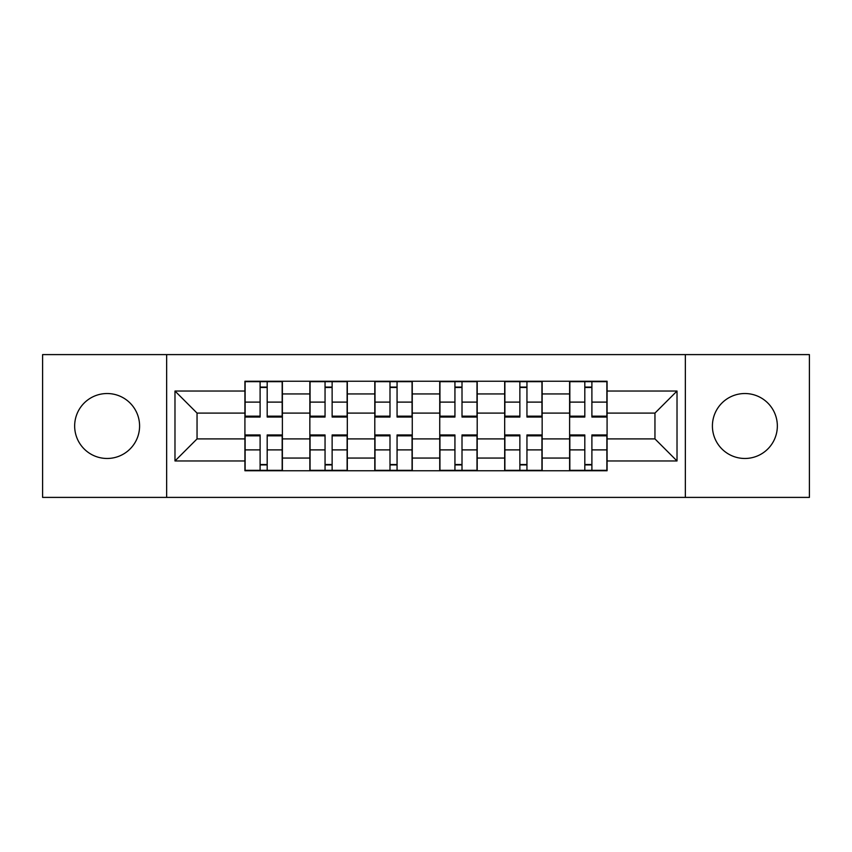 <?xml version="1.0" encoding="UTF-8"?>
<svg xmlns="http://www.w3.org/2000/svg" width="852" height="852" viewBox="0 0 852 852"><rect width="100%" height="100%" fill="white"/><g stroke="black" fill="none" stroke-linecap="round" stroke-linejoin="round"><path stroke-width="1.28" d="M744.872 393.528A32.472 32.472 0 0 0 712.41 426A32.472 32.472 0 0 0 744.872 458.472A32.472 32.472 0 0 0 777.343 426A32.472 32.472 0 0 0 744.872 393.528M107.128 393.528A32.472 32.472 0 0 0 74.656 426A32.472 32.472 0 0 0 107.128 458.472A32.472 32.472 0 0 0 139.59 426A32.472 32.472 0 0 0 107.128 393.528M685.349 497.398L809.4 497.398L809.4 354.602L42.6 354.602L42.6 497.398L685.349 497.398L685.349 354.602M309.851 470.751L309.851 393.943L282.385 393.943L282.385 470.751M282.385 393.943L282.385 381.249M309.851 393.943L309.851 381.249M347.318 381.249L347.318 470.751M374.795 470.751L374.795 381.249M412.262 381.249L412.262 470.751M439.738 470.751L439.738 381.249M477.205 381.249L477.205 470.751M504.682 470.751L504.682 381.249M542.149 381.249L542.149 470.751M569.615 470.751L569.615 381.249M569.615 438.908L542.149 438.908M504.682 438.908L477.205 438.908M439.738 438.908L412.262 438.908M374.795 438.908L347.318 438.908M309.851 438.908L282.385 438.908M569.615 413.092L542.149 413.092M504.682 413.092L477.205 413.092M439.738 413.092L412.262 413.092M374.795 413.092L347.318 413.092M309.851 413.092L282.385 413.092M197.046 438.908L244.918 438.908L244.918 413.092L197.046 413.092L197.046 438.908L174.98 460.964L174.98 391.036L244.918 391.036L244.918 413.092M607.082 413.092L607.082 438.908L654.954 438.908L654.954 413.092L607.082 413.092L607.082 381.249L244.918 381.249L244.918 391.036M607.082 391.036L677.02 391.036L677.02 460.964L607.082 460.964L607.082 438.908M244.918 438.908L244.918 470.751L607.082 470.751L607.082 460.964M244.918 460.964L174.98 460.964M166.651 497.398L166.651 354.602M267.187 464.51L260.105 464.51M260.105 387.49L267.187 387.49M332.131 464.51L325.049 464.51M325.049 387.49L332.131 387.49M397.064 464.51L389.992 464.51M389.992 387.49L397.064 387.49M462.008 464.51L454.936 464.51M454.936 387.49L462.008 387.49M526.951 464.51L519.869 464.51M519.869 387.49L526.951 387.49M591.895 464.51L584.813 464.51M584.813 387.49L591.895 387.49M174.98 391.036L197.046 413.092M654.954 438.908L677.02 460.964M654.954 413.092L677.02 391.036M267.187 417.054L267.187 381.664L282.172 381.664L282.172 417.054L267.187 417.054M260.105 387.074L267.187 387.074M260.105 381.664L245.12 381.664L245.12 417.054L260.105 417.054L260.105 381.664L267.187 381.664M260.105 434.946L260.105 470.336L245.12 470.336L245.12 434.946L260.105 434.946M267.187 464.926L260.105 464.926M267.187 470.336L282.172 470.336L282.172 434.946L267.187 434.946L267.187 470.336L260.105 470.336M332.131 417.054L332.131 381.664L347.115 381.664L347.115 417.054L332.131 417.054M325.049 387.074L332.131 387.074M325.049 381.664L310.064 381.664L310.064 417.054L325.049 417.054L325.049 381.664L332.131 381.664M397.064 417.054L397.064 381.664L412.059 381.664L412.059 417.054L397.064 417.054M389.992 387.074L397.064 387.074M389.992 381.664L375.008 381.664L375.008 417.054L389.992 417.054L389.992 381.664L397.064 381.664M325.049 434.946L325.049 470.336L310.064 470.336L310.064 434.946L325.049 434.946M332.131 464.926L325.049 464.926M332.131 470.336L347.115 470.336L347.115 434.946L332.131 434.946L332.131 470.336L325.049 470.336M389.992 434.946L389.992 470.336L375.008 470.336L375.008 434.946L389.992 434.946M397.064 464.926L389.992 464.926M397.064 470.336L412.059 470.336L412.059 434.946L397.064 434.946L397.064 470.336L389.992 470.336M462.008 417.054L462.008 381.664L476.992 381.664L476.992 417.054L462.008 417.054M454.936 387.074L462.008 387.074M454.936 381.664L439.941 381.664L439.941 417.054L454.936 417.054L454.936 381.664L462.008 381.664M526.951 417.054L526.951 381.664L541.936 381.664L541.936 417.054L526.951 417.054M519.869 387.074L526.951 387.074M519.869 381.664L504.885 381.664L504.885 417.054L519.869 417.054L519.869 381.664L526.951 381.664M591.895 417.054L591.895 381.664L606.88 381.664L606.88 417.054L591.895 417.054M584.813 387.074L591.895 387.074M584.813 381.664L569.828 381.664L569.828 417.054L584.813 417.054L584.813 381.664L591.895 381.664M454.936 434.946L454.936 470.336L439.941 470.336L439.941 434.946L454.936 434.946M462.008 464.926L454.936 464.926M462.008 470.336L476.992 470.336L476.992 434.946L462.008 434.946L462.008 470.336L454.936 470.336M519.869 434.946L519.869 470.336L504.885 470.336L504.885 434.946L519.869 434.946M526.951 464.926L519.869 464.926M526.951 470.336L541.936 470.336L541.936 434.946L526.951 434.946L526.951 470.336L519.869 470.336M584.813 434.946L584.813 470.336L569.828 470.336L569.828 434.946L584.813 434.946M591.895 464.926L584.813 464.926M591.895 470.336L606.88 470.336L606.88 434.946L591.895 434.946L591.895 470.336L584.813 470.336M504.682 393.943L477.205 393.943M439.738 393.943L412.262 393.943M374.795 393.943L347.318 393.943M569.615 393.943L542.149 393.943M504.682 458.057L477.205 458.057M439.738 458.057L412.262 458.057M374.795 458.057L347.318 458.057M309.851 458.057L282.385 458.057M569.615 458.057L542.149 458.057M267.187 416.17L282.172 416.17M267.187 402.112L282.172 402.112M245.12 416.17L260.105 416.17M245.12 402.112L260.105 402.112M260.105 435.83L245.12 435.83M260.105 449.888L245.12 449.888M282.172 435.83L267.187 435.83M282.172 449.888L267.187 449.888M332.131 416.17L347.115 416.17M332.131 402.112L347.115 402.112M310.064 416.17L325.049 416.17M310.064 402.112L325.049 402.112M397.064 416.17L412.059 416.17M397.064 402.112L412.059 402.112M375.008 416.17L389.992 416.17M375.008 402.112L389.992 402.112M325.049 435.83L310.064 435.83M325.049 449.888L310.064 449.888M347.115 435.83L332.131 435.83M347.115 449.888L332.131 449.888M389.992 435.83L375.008 435.83M389.992 449.888L375.008 449.888M412.059 435.83L397.064 435.83M412.059 449.888L397.064 449.888M462.008 416.17L476.992 416.17M462.008 402.112L476.992 402.112M439.941 416.17L454.936 416.17M439.941 402.112L454.936 402.112M526.951 416.17L541.936 416.17M526.951 402.112L541.936 402.112M504.885 416.17L519.869 416.17M504.885 402.112L519.869 402.112M591.895 416.17L606.88 416.17M591.895 402.112L606.88 402.112M569.828 416.17L584.813 416.17M569.828 402.112L584.813 402.112M454.936 435.83L439.941 435.83M454.936 449.888L439.941 449.888M476.992 435.83L462.008 435.83M476.992 449.888L462.008 449.888M519.869 435.83L504.885 435.83M519.869 449.888L504.885 449.888M541.936 435.83L526.951 435.83M541.936 449.888L526.951 449.888M584.813 435.83L569.828 435.83M584.813 449.888L569.828 449.888M606.88 435.83L591.895 435.83M606.88 449.888L591.895 449.888"/></g></svg>
